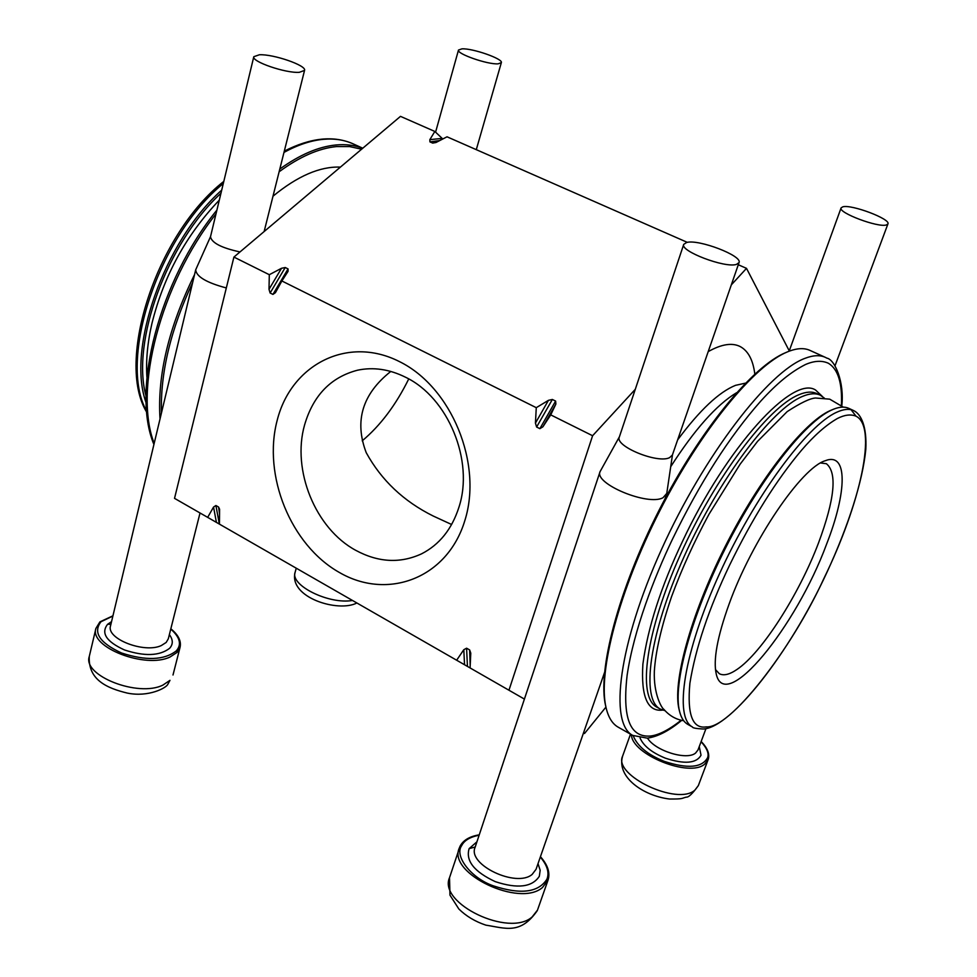 <?xml version="1.0" encoding="UTF-8"?>
<svg xmlns="http://www.w3.org/2000/svg" width="977" height="977" viewBox="0 0 977 977"><rect width="100%" height="100%" fill="white"/><g stroke="black" fill="none" stroke-linecap="round" stroke-linejoin="round"><path stroke-width="1.47" d="M538.022 863.644L540.171 870.263L539.328 876.284C532.233 887.177 517.554 888.972 495.266 881.633C474.211 871.814 465.492 860.822 469.131 848.634L476.935 841.808M540.318 857.037C547.34 865.378 549.526 872.779 546.888 879.263C538.364 892.575 520.509 894.761 493.324 885.846C471.17 878.213 454.097 856.047 461.645 845.679C464.16 840.501 469.986 837.008 479.145 835.188M672.481 454.745L666.766 493.409L663.053 497.696C648.093 506.294 593.845 483.7 600.073 471.622L619.418 436.768M739.027 262.618L672.384 455.038L669.611 457.627C657.765 463.953 614.557 446.184 619.32 437.061L683.729 244.372L686.599 242.491C698.567 238.938 742.74 255.827 739.027 262.618L736.463 264.401C725.056 268.333 679.699 251.04 683.729 244.372M169.363 634.586C173.161 639.74 173.234 644.319 169.583 648.325C159.569 655.982 144.547 656.532 124.519 649.974C106.359 641.657 100.716 633.096 107.604 624.291L111.549 621.628M170.767 629.066C180.061 637.334 181.893 644.625 176.251 650.914C164.148 660.269 145.878 660.941 121.466 652.966C99.605 642.817 92.778 632.4 100.997 621.726L112.88 616.072M226.31 287.946C206.513 282.658 196.316 276.613 195.693 269.811L210.543 236.593M240 251.932C221.645 247.975 211.814 242.931 210.482 236.8L253.8 56.703L259.381 54.773C273.401 53.967 306.876 65.532 304.543 70.417L299.316 72.322C285.675 73.373 251.297 61.551 253.8 56.703M699.263 746.538L701.022 755.197C696.418 763.44 684.547 764.429 665.386 758.176C651.903 752.644 643.464 745.915 640.082 738.014M701.071 741.702C707.006 748.272 709.18 753.609 707.592 757.7C702.072 767.763 687.637 768.984 664.287 761.376C647.653 754.659 637.297 746.098 633.206 735.693M886.432 224.942C878.225 227.885 837.826 212.668 841.099 207.906L842.785 206.831C851.419 204.144 890.951 219.056 887.934 223.916L886.432 224.942M498.099 63.835C487.694 64.702 456.259 53.711 458.494 50.035L461.962 48.85C472.66 48.166 503.424 58.95 501.335 62.662L498.099 63.835M729.648 565.048C752.388 518.396 776.349 480.122 801.543 450.226C814.049 435.608 826.017 425.019 837.436 418.474C844.433 414.895 850.527 414.089 855.693 416.043C877.883 426.033 860.652 503.35 823.66 578.995C791.565 649.155 729.904 729.074 706.224 726.888C692.498 729.001 687.051 714.468 689.884 683.289C695.6 647.971 708.862 608.549 729.648 565.048M213.548 507.063L215.905 505.512L219.349 524.063L216.418 522.39L213.548 507.063L207.674 517.37L174.529 498.355L233.918 257.073L400.485 116.361L434.838 131.455L429.843 139.638L429.929 141.873L432.689 143.094L436.145 142.422L447.026 136.804L687.307 242.357M754.818 374.069C753.059 360 748.162 350.816 740.114 346.517C732.054 342.487 721.417 344.185 708.203 351.622M272.998 196.194C297.582 175.994 320.065 166.298 340.423 167.104M681.213 720.208C668.793 729.99 658.425 735.266 650.108 736.06C632.913 737.146 621.567 723.676 627.124 675.29C633.804 629.774 654.541 576.809 672.164 539.829C699.85 482.797 729.404 436.548 760.802 401.058C776.886 383.399 790.796 371.919 805.537 364.494C814.293 360.721 821.938 360.305 828.447 363.285C838.119 369.221 842.43 383.265 841.405 405.431M662.589 710.096L662.516 710.108C647.458 711.879 640.912 696.552 642.89 664.128C647.824 627.539 660.989 586.688 682.398 541.588C726.864 446.526 793.092 374.765 815.636 390.079L822.231 396.32M451.63 524.502L433.202 516.015C403.684 501.36 381.372 480.244 366.228 452.681C354.162 421.038 362.357 393.963 390.788 371.443M820.595 462.976L826.395 463.721C837.387 472.721 834.773 499.113 818.531 542.919C799.052 594.468 761.84 652.819 736.963 669.477C729.55 674.557 723.676 675.974 719.328 673.715L715.457 669.55M729.086 604.091C751.948 540.44 801.47 467.714 825.247 460.729C848.073 451.655 847.059 491.968 826.554 544.262C796.157 626.733 725.508 713.979 716.324 674.374C713.002 660.403 717.265 636.98 729.086 604.091M405.443 377.183C448.162 397.468 474.321 460.924 458.897 507.344C451.838 529.229 439.381 544.726 421.539 553.849C400.191 563.656 378.27 562.483 355.775 550.344C315.412 528.618 291.622 470.157 304.58 424.958C313.226 395.404 330.898 377.146 357.558 370.198C373.361 366.888 389.322 369.208 405.443 377.183M277.212 420.22C291.219 364.616 347.494 335.245 399.324 361.539C451.411 386.965 483.053 463.684 464.759 520.839C447.234 578.396 387.564 600.623 339.288 572.424C290.719 545.019 262.471 475.469 277.212 420.22M856.06 416.226L851.077 409.717M853.849 410.682L848.903 408.398C844.934 406.517 839.939 406.725 833.918 409.058L831.696 409.998C805.133 421.844 760.362 478.803 725.667 547.767C690.898 616.707 672.53 685.011 679.626 711.659C681.25 717.973 683.973 722.211 687.808 724.397L692.449 726.973C692.473 727.95 696.1 728.622 703.293 729.013C731.114 727.694 789.563 653.357 827.006 572.204C848.305 526.115 862.764 481.16 865.817 449.237C866.941 426.766 861.25 414.333 853.886 410.706L853.727 410.633C849.306 408.52 843.603 409.07 836.63 412.282C807.087 425.313 754.562 496.353 719.219 574.391C683.68 652.441 673.861 717.545 692.449 726.973M833.918 409.058L830.023 410.67C803.619 422.443 759.202 478.925 724.8 547.303C690.324 615.644 672.127 683.412 679.186 709.9L679.626 711.659M279.117 171.793C299.573 156.747 318.697 148.345 336.479 146.574L349.607 146.574L361.588 149.212M362.711 148.272C354.639 145.158 345.687 144.071 335.832 144.987C318.465 146.697 299.78 154.708 279.813 169.033M632.742 735.425L618.026 727.083C612.335 723.798 608.353 717.362 606.082 707.739C597.594 672.909 618.771 591.207 659.915 510.592C700.985 429.953 754.537 365.08 787.535 351.842L789.343 351.122C797.611 348.081 804.523 347.861 810.055 350.438L825.467 357.411C820.057 354.883 813.267 355.176 805.121 358.29C768.655 371.394 704.014 455.16 661.429 549.599C618.624 644.038 608.842 723.163 632.742 735.425L647.262 738.148C657.655 736.731 669.147 730.796 681.726 720.33M665.081 710.719L660.244 709.046C640.643 699.019 649.204 633.817 684.23 556.316C719.048 478.84 771.952 408.801 802.447 396.43C809.652 393.377 815.587 392.962 820.265 395.184L824.222 397.993M362.211 440.835C380.419 425.545 395.929 404.918 408.74 378.942M555.608 401.071L555.889 404.026L542.87 426.839L539.866 428.659L555.608 401.071L552.347 399.471L536.617 427.022L539.866 428.659M536.617 427.022L535.433 423.102L548.439 400.338L536.275 407.678L535.433 423.102M270.116 293.002L269.005 289.326L281.498 268.284L285.235 267.515L270.116 293.002L272.937 294.419L275.404 292.697L281.877 280.973L536.275 407.678M233.918 257.073L269.31 274.708L269.005 289.326M219.569 513.963L218.567 507.026L215.905 505.512M218.567 507.026L219.581 509.2L219.434 524.124L464.539 664.751L463.806 649.705L456.65 660.22M463.806 649.705L466.591 648.203L467.446 666.412L470.084 667.926M470.193 665.337L469.632 649.925L466.591 648.203M469.632 649.925L470.78 653.137L470.084 667.938L524.417 699.092M542.87 426.839L550.735 414.883L592.599 435.73L508.956 690.238M281.498 268.284L269.31 274.708M272.937 294.419L288.056 268.919L285.235 267.515M288.056 268.919L288.044 271.374L281.877 280.973M548.439 400.338L552.347 399.471M550.735 414.883L555.889 404.026M738.294 264.755L746.501 268.357L731.321 284.869M635.282 389.322L592.599 435.73M467.446 666.412L464.539 664.751M207.674 517.37L216.418 522.39M583.501 732.933L584.515 733.507L605.935 707.104M746.501 268.357L789.257 350.865M146.135 402.829C126.424 349.436 163.77 241.514 221.718 190.124M429.843 139.638L442.166 138.392L434.838 131.455M146.013 396.003C131.028 341.999 166.933 242.785 220.961 193.263M161.461 412.917C160.216 373.104 170.609 329.64 192.652 282.524M786.961 352.086L785.899 352.538C753.059 365.716 699.874 430.124 659.096 510.189C618.258 590.206 597.228 671.358 605.679 706.017L606.082 707.739M194.545 274.598C168.74 327.185 157.224 375.302 160.02 418.95M469.131 848.634L475.213 846.998M600.073 471.622L475.054 847.462C467.311 864.694 516.369 888.044 532.147 874.415L536.055 869.286L604.494 672.603M460.045 846.29L459.19 848.317C447.796 873.511 519.703 907.731 542.491 887.482L548.036 880.13C550.356 872.766 547.816 864.95 540.44 856.682M546.888 879.263L547.767 880.851M537.472 910.137L537.289 910.613C520.411 934.916 505.475 928.162 485.874 925.146C475.164 921.567 466.151 916.182 458.836 908.976L449.97 895.152L449.518 877.7C437.977 903.407 509.298 937.676 532.16 916.927L537.472 910.137M107.604 624.291L110.902 624.315M195.693 269.811L110.535 625.866C105.931 638.738 144.291 653.662 161.315 645.553L166.188 642.439L168.313 638.799L200.029 512.986M112.941 615.803L99.91 621.885L95.917 628.394C89.151 647.238 145.402 669.062 170.059 656.996L177.093 652.392L180.098 647.189C181.429 641.022 178.339 634.891 170.828 628.797M176.251 650.914L177.093 652.392M169.986 680.322L167.873 684.218C166.444 687.93 148.394 697.505 127.242 693.072C107.678 688.309 88.028 680.248 89.273 656.495C82.434 675.742 138.307 697.554 162.939 685.072L169.986 680.322M647.495 738.123C655.188 750.861 686.868 760.692 695.587 753.035L697.981 749.982L705.992 728.573M631.435 734.692C631.655 754.488 689.664 777.887 704.735 764.075L708.13 759.679L707.592 757.7M622.703 755.917L622.605 756.149C613.006 775.384 677.672 806.049 694.928 790.088L698.347 785.593L708.349 759.019C709.742 753.694 707.348 747.845 701.156 741.482M356.874 602.98C338.25 612.799 288.447 597.484 295.127 572.278C289.864 585.272 328.919 604.653 352.489 600.464M146.66 411.183C117.777 360.489 158.176 236.19 223.306 183.505M432.689 143.094L435.937 142.52M439.711 140.554L429.929 141.873M745.488 383.143L735.522 385.341C718.962 392.033 699.666 410.23 677.611 439.931M670.711 466.713C694.647 429.404 716.605 404.747 736.56 392.73M284.307 151.117C310.833 137.61 333.878 135.241 353.43 143.985C344.551 139.906 334.537 138.355 323.375 139.32C311.04 140.468 297.912 144.816 283.977 152.4M216.002 213.865C160.375 284.295 133.348 390.312 154.183 443.387M820.265 395.184L816.711 393.548C812.009 391.313 806.049 391.704 798.82 394.745C768.227 407.055 715.274 476.984 680.517 554.399C645.553 631.838 637.114 697.053 656.825 707.14L660.244 709.046M479.255 834.834C469.742 836.361 463.354 840.135 460.094 846.143L449.518 877.7M664.873 499.113L666.558 494.264M537.741 909.404L548.036 880.13M89.273 656.495L95.917 628.394M264.132 231.549L304.543 70.417M173.002 674.997L180.098 647.189M789.135 351.207L841.099 207.906M698.347 785.593C692.51 793.69 688.48 797.537 686.257 797.122C681.311 798.319 683.705 799.137 669.489 799.015C643.587 795.925 616.34 777.179 622.605 756.149L630.495 734.154M834.981 365.874L887.934 223.916M435.583 132.151L458.494 50.035M295.127 572.278L296.251 568.199M476.287 149.664L501.335 62.662M146.77 412.331C115.201 361.014 156.906 233.552 223.818 181.38M153.926 444.462C131.016 390.373 159.214 280.949 216.918 210.067M841.808 405.773C844.494 382.105 834.834 359.475 826.896 358.144L825.467 357.411M362.772 148.211L353.43 143.985M843.285 407.128L829.729 399.166L815.526 398.005C809.982 398.372 800.542 402.915 787.181 411.61L757.541 441.384L740.126 464.185L708.997 514.22C694.073 541.856 681.592 569.335 671.565 596.642C661.319 626.782 655.579 651.635 654.346 671.223C653.454 693.755 661.514 708.044 663.92 709.412C669.44 715.762 676.035 719.524 683.692 720.721M219.3 200.138C186.167 234.883 163.721 275.978 151.948 323.424C147.503 342.646 145.829 360.537 146.916 377.098"/></g></svg>
